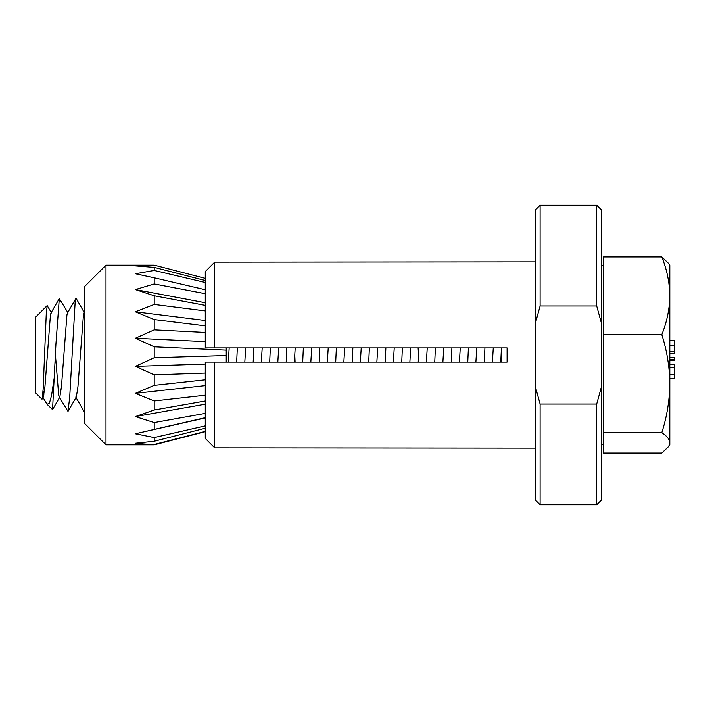 <?xml version="1.0" encoding="UTF-8"?>
<svg xmlns="http://www.w3.org/2000/svg" width="710" height="710" viewBox="0 0 710 710"><rect width="100%" height="100%" fill="white"/><g stroke="black" fill="none" stroke-linecap="round" stroke-linejoin="round"><path stroke-width="1.06" d="M535.384 261.866L214.704 262.132L214.704 347.927L507.091 347.927L507.091 362.073L214.704 362.073L214.704 447.868L535.384 448.134M540.097 404.025L535.384 386.835L535.384 209.991L540.097 205.27L596.684 205.27L601.405 209.991L601.405 500.009L596.684 504.73L596.684 404.025L540.097 404.025L540.097 504.73L596.684 504.73M214.704 347.927L205.27 347.927L205.27 271.593L214.704 262.132L205.27 271.593M601.405 386.835L596.684 404.025M540.097 205.27L540.097 305.974L596.684 305.974L601.405 323.165M535.384 323.165L540.097 305.974M596.684 205.27L596.684 305.974M535.384 386.835L535.384 500.009L540.097 504.73M205.27 438.407L214.704 447.868L205.27 438.407L205.27 362.073L214.704 362.073M51.573 312.968L47.171 305.602L35.5 317.272L35.5 392.728L41.934 399.162L43.319 397.032L44.934 386.746L50.437 314.92L50.978 312.95L59.303 298.59L55.939 343.853L52.549 409.572L47.037 404.265L49.425 403.182L51.573 395.381L54.359 376.868M47.171 305.602L46.221 314.645L43.15 389.062L42.121 399.1M603.766 432.656L603.766 256.967L661.782 256.967L668.749 263.605L669.787 265.398L669.787 444.602L668.749 446.395L661.782 453.033L603.766 453.033L603.766 432.656L661.782 432.656C666.903 435.984 669.574 439.375 669.787 442.845L668.749 446.395M501.411 347.927L500.754 362.073M484.903 347.927L484.247 362.073M468.396 347.927L467.748 362.073M451.888 347.927L451.24 362.073M435.39 347.927L434.733 362.073M418.882 347.927L418.226 362.073M402.375 347.927L401.727 362.073M385.867 347.927L385.219 362.073M369.36 347.927L368.712 362.073M352.861 347.927L352.204 362.073M336.354 347.927L335.697 362.073M319.846 347.927L319.198 362.073M303.339 347.927L302.691 362.073M295.085 362.073L294.765 355M286.831 347.927L286.183 362.073M270.332 347.927L269.676 362.073M253.825 347.927L253.177 362.073M237.317 347.927L236.67 362.073M84.765 410.691L84.064 411.409L75.739 397.05L76.334 397.032L77.94 386.746L83.443 314.92L84.765 311.619M84.765 313.376L76.254 298.608L75.189 301.377L69.686 397.476L68 411.392L59.232 397.05L58.69 395.079L55.442 355M68.08 312.968L59.303 298.59M501.509 362.073L501.091 355M493.264 347.927L492.385 362.073M476.756 347.927L475.877 362.073M460.249 347.927L459.379 362.073M443.741 347.927L442.871 362.073M427.234 347.927L426.364 362.073M418.563 355L418.11 347.927M410.735 347.927L409.856 362.073M394.227 347.927L393.358 362.073M377.72 347.927L376.85 362.073M361.212 347.927L360.343 362.073M344.714 347.927L343.835 362.073M328.206 347.927L327.328 362.073M311.699 347.927L310.829 362.073M295.191 347.927L294.322 362.073M278.684 347.927L277.814 362.073M262.185 347.927L261.307 362.073M245.678 347.927L244.808 362.073M229.17 347.927L228.3 362.073M75.81 298.59L67.486 312.95L66.935 314.92L61.442 386.746L59.826 397.032L52.549 409.572M43.053 390.855L43.913 395.035M42.733 397.05L47.037 404.265M603.766 334.614L661.782 334.614C666.903 350.625 669.574 366.964 669.787 383.631C669.566 400.351 666.903 416.69 661.782 432.656M661.782 256.967C666.885 269.525 669.548 282.473 669.787 295.786C669.583 308.939 666.921 321.878 661.782 334.614M669.787 340.64L674.5 340.64L674.5 351.477L669.787 351.477L674.5 351.477L674.5 353.447L669.787 353.447M674.5 353.447L669.787 353.5M674.5 345.539L669.787 345.539M674.5 357.547L669.787 357.547L674.5 357.547L674.5 359.224L669.787 359.224M674.5 359.224L674.5 360.698L669.787 360.698L674.5 360.698M669.787 364.336L674.5 364.336L669.787 364.523M674.5 364.523L674.5 367.727L669.787 367.727M674.5 367.727L674.5 374.374L669.787 374.374M674.5 374.374L674.5 378.332M105.985 444.842L105.985 265.158L84.765 286.387L84.765 423.613L105.985 444.842L154.212 444.842L135.379 443.262L154.212 441.247L205.27 428.236M205.27 425.867L154.212 437.555L154.212 441.247M154.212 437.555L135.379 433.766L205.27 417.684M205.27 413.389L154.212 422.565L154.212 429.257M154.212 422.565L135.379 416.566L154.212 409.998L205.27 400.99M205.27 395.195L154.212 400.964L154.212 409.998M154.212 400.964L135.379 393.331L154.212 385.352L205.27 379.797M154.212 265.158L205.27 278.373L154.212 265.158L105.985 265.158M205.27 280.53L154.212 267.386L154.212 270.448L205.27 282.491M205.27 289.751L154.212 277.805L154.212 283.964L205.27 293.7M205.27 325.846L154.212 319.562L154.212 329.857L205.27 332.44M205.27 305.371L154.212 295.786L154.212 304.439L205.27 310.918M226.241 347.927L226.241 362.073M226.241 350.128L154.212 346.808L154.212 357.742L226.241 355.541M205.27 373.07L154.212 374.853L154.212 385.352M205.27 431.414L154.212 444.46M154.212 374.853L135.379 366.351L154.212 357.742M154.212 346.808L135.379 338.253L154.212 329.857M154.212 319.562L135.379 311.796L154.212 304.439M154.212 295.786L135.379 289.573L154.212 283.964M154.212 277.805L135.379 273.749L154.212 270.448M154.212 267.386L135.379 265.886L154.212 265.203M205.27 417.924L135.379 433.766M205.27 404.176L135.379 416.566M205.27 385.619L135.379 393.331M205.27 364.07L135.379 366.351M205.27 320.494L135.379 311.796M205.27 341.625L135.379 338.253M205.27 302.735L135.379 289.573M601.405 265.398L603.766 265.398M84.508 411.392L84.765 410.948M68 411.392L76.334 397.032M601.405 444.602L603.766 444.602M674.5 367.585L669.787 367.585M674.5 378.483L669.787 378.483M205.27 431.636L154.212 444.842"/></g></svg>
